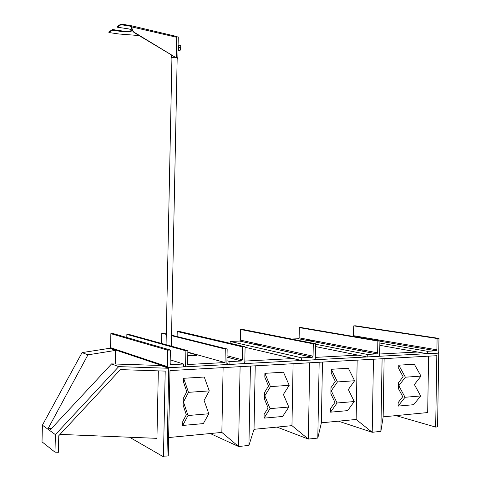 <?xml version="1.0" encoding="UTF-8"?>
<svg xmlns="http://www.w3.org/2000/svg" width="481" height="481" viewBox="0 0 481 481"><rect width="100%" height="100%" fill="white"/><g stroke="black" fill="none" stroke-linecap="round" stroke-linejoin="round"><path stroke-width="0.72" d="M54.99 452.152L55.381 434.62L47.805 429.106L87.945 354.846L82.071 352.603L42.4 425.174L42.021 441.847L54.99 452.152L58.405 452.296L58.772 435.732L120.376 369.612L165.205 371.104L163.45 456.8L129.551 437.229M158.333 370.875L156.944 438.347L60.023 434.391M51.936 428.006L47.805 429.106L42.4 425.174M55.381 434.62L118.711 366.624L111.586 363.895L160.516 365.488L167.346 367.791L438.317 353.066M118.711 366.624L168.759 368.266L166.949 456.95L163.45 456.8M82.071 352.603L109.524 348.322L115.65 350.384L115.356 364.021L115.65 350.384L87.945 354.846M168.759 368.266L160.516 365.488M49.657 430.453L111.586 363.895M166.967 455.994L168.254 455.856L169.991 370.58L436.814 355.7L435.672 427.086L437.572 426.881L438.744 353.138M435.672 427.086L395.959 415.62M244.823 361.075L293.151 358.543M315.289 357.383L358.026 355.146M379.689 354.01L417.592 352.026M319.829 341.793L315.109 341.991M259.493 344.33L255.014 344.522M312.518 340.392L307.84 340.584M252.753 342.839L248.322 343.019M110.54 348.665L115.65 350.384M362.8 350.012L362.782 351.208M428.589 356.156L427.681 412.56L383.153 416.853L384.133 358.64M168.627 437.548L221.855 432.413L223.118 367.616M255.231 365.825L254.022 429.311L291.961 425.649L293.091 363.714M322.462 362.079L321.38 422.811L356.144 419.462L357.167 360.143M250.427 366.095L248.917 445.412L254.022 429.311L248.917 445.412L238.57 446.512L240.103 366.672M248.917 445.412L238.57 446.512L221.855 432.413L238.57 446.512L210.245 433.531M319.162 362.259L317.803 438.077L308.351 439.081L291.961 425.649L308.351 439.081L277.002 427.092M309.728 362.788L308.351 439.081L317.803 438.077L321.38 422.811L317.803 438.077M382.1 358.754L380.88 431.361L383.153 416.853L380.88 431.361L372.21 432.287L373.448 359.235M380.88 431.361L372.21 432.287L356.144 419.462L372.21 432.287L338.42 421.17M427.314 353.757L438.065 353.168L438.756 352.158L438.979 338.414L437.085 338.492L436.904 349.801L436.213 350.811L427.356 351.28L427.314 353.757L379.834 345.316M427.356 351.28L379.876 343.025M438.979 338.414L355.513 325.805L353.769 325.865L353.282 336.429M437.085 338.492L353.769 325.865M313.287 343.849L315.53 343.753L315.265 358.736L314.466 359.842L301.659 360.54L301.713 357.84L312.265 357.281L313.065 356.174L313.287 343.849L240.632 329.497L242.665 329.437L315.53 343.753M245.088 347.27L301.659 360.54M230.146 343.314L230.183 341.444L301.713 357.84M230.183 341.444L239.706 341.059L240.428 340.115L240.632 329.497M170.412 350.036L167.707 350.15L167.37 366.612L168.428 367.731L183.441 366.925L183.495 364.009L171.194 364.652L170.136 363.534L170.412 350.036L113.233 333.592L110.858 333.67L110.558 347.667L111.49 348.623L167.755 367.502M167.707 350.15L110.858 333.67M183.495 364.009L170.214 359.848M367.213 356.998L378.92 356.361L379.665 355.303L379.912 340.969L377.85 341.059L377.651 352.85L376.912 353.908L367.262 354.419L367.213 356.998L315.482 346.56M367.262 354.419L315.524 344.204M379.912 340.969L301.19 327.555L299.314 327.615L299.128 337.83L298.448 338.744L291.462 339.021M377.85 341.059L299.314 327.615M242.634 346.909L245.1 346.801L244.799 362.488L243.795 363.666L229.882 364.418L229.936 361.586L241.378 360.99L242.388 359.812L242.634 346.909L177.218 331.535L179.413 331.469L245.1 346.801M226.888 363.576L229.882 364.418M226.942 360.762L229.936 361.586M177.116 336.58L177.218 331.535M183.592 382.335L183.67 378.288L188.48 392.34L183.183 402.555L183.261 398.508L186.778 391.696L183.592 382.335M188.48 392.34L209.265 390.891L204.257 377.032L183.67 378.288M209.265 390.891L204.088 400.42L208.814 413.768L188.011 415.518L182.72 425.451L182.804 421.404L186.315 414.772L183.129 405.212L183.213 401.166L188.011 415.518M208.814 413.768L203.331 423.599L182.72 425.451M264.821 377.176L264.893 373.334L270.454 386.616L264.46 396.392L264.532 392.544L268.512 386.027L264.821 377.176M270.454 386.616L289.207 385.311L283.483 372.204L264.893 373.334M289.207 385.311L283.411 394.432L288.81 407.046L270.045 408.622L264.051 418.139L264.123 414.297L268.103 407.948L264.412 398.917L264.484 395.069L270.045 408.622M331.253 372.961L331.313 369.288L337.421 381.944L330.922 391.348L330.988 387.668L335.305 381.397L331.253 372.961M337.421 381.944L354.593 380.742L348.358 368.248L331.313 369.288M354.593 380.742L348.352 389.526L354.232 401.551L337.049 402.994L330.555 412.163L330.621 408.483L334.932 402.363L330.88 393.765L330.946 390.085L337.049 402.994M288.81 407.046L282.666 416.468L264.051 418.139M354.232 401.551L347.619 410.63L330.555 412.163M398.725 368.68L398.785 365.175L405.369 377.2L398.436 386.231L398.49 382.72L403.096 376.695L398.725 368.68M405.369 377.2L421.001 376.106L414.315 364.225L398.785 365.175M421.001 376.106L414.375 384.541L420.677 395.965L405.038 397.276L398.106 406.09L398.166 402.579L402.765 396.699L398.394 388.534L398.454 385.022L405.038 397.276M420.677 395.965L413.654 404.695L398.106 406.09M187.758 356.036L196.723 355.615L196.735 354.972L187.83 352.465M187.77 355.393L196.735 354.972M134.933 32.726L134.542 32.846L176.274 57.834L134.933 32.726C132.942 31.361 131.914 29.359 131.842 26.726L130.712 25.607L175.198 36.117M176.274 57.834L176.695 37.284L175.86 36.273M134.542 32.846C132.552 31.475 131.523 29.479 131.451 26.84L176.695 37.284M139.015 35.558L119.072 34.007L108.892 32.534L108.904 31.89L112.53 29.539L122.799 31.049C127.369 31.56 130.393 31.295 131.878 30.255M108.892 32.534L112.518 30.189L112.53 29.539M112.518 30.189L122.787 31.692C128.481 32.239 131.535 31.8 131.944 30.369C131.523 29.678 130.056 29.131 127.555 28.728L117.16 27.183L117.178 26.527L120.99 24.05L130.712 25.607M117.16 27.183L120.978 24.717L120.99 24.05M120.978 24.717L129.407 25.98L129.419 25.319M130.591 26.263L129.407 25.98L131.451 26.84M178.072 46.741L178.036 48.545M171.933 58.117L171.873 57.564L174.807 57.281M176.28 57.455L177.477 57.954L177.176 58.315M176.286 57.359L177.844 57.96L177.176 58.472M171.927 58.267L171.284 57.882L171.531 57.516L174.663 57.191M175.228 36.123L178.265 37.163M180.808 46.615L180.315 45.569L178.619 45.328L179.118 47.354L178.529 49.916L180.225 50.156L180.76 48.912L180.808 46.615L180.814 47.595L179.118 47.354M180.814 47.595L180.183 50.246M180.225 50.156L179.142 50.679L177.994 50.517M178 50.048L178.529 49.916M178.096 45.461L178.619 45.328M178.024 48.876L178.072 46.579M178.096 45.521L178.625 46.308L178.583 48.605L178.006 49.934M225.282 349.08L227.17 348.996L226.864 364.58L185.564 366.811L185.882 350.817L187.867 350.727L187.59 364.52L225.018 362.554L225.282 349.08L171.531 335.678M161.556 343.446L161.766 333.243L166.294 333.898M171.543 335.197L227.17 348.996M161.766 333.243L166.288 334.373M183.453 366.137L185.564 366.811M126.804 337.494L126.87 334.391L185.882 350.817M126.87 334.391L128.619 334.337L187.867 350.727M187.837 352.134L225.018 362.554M147.324 365.049L124.687 364.321L147.324 365.049M436.904 349.801L353.595 335.714M436.135 350.823L379.906 341.215L436.213 350.811M239.598 341.071L312.145 357.293M240.428 340.115L313.065 356.174M167.37 366.612L110.558 347.667M171.194 364.652L170.533 364.442M377.651 352.85L299.128 337.83M376.809 353.92L298.358 338.75M227.008 357.155L241.378 360.99M227.038 355.772L242.388 359.812M122.787 31.692L122.799 31.049M239.706 341.059L312.265 357.281M376.912 353.908L298.448 338.744M227.014 357.094L241.534 360.966M171.945 57.534L166.071 344.697M177.188 57.732L171.32 346.152M171.284 57.708L171.338 55.171M177.844 57.96L178.271 36.971"/></g></svg>
